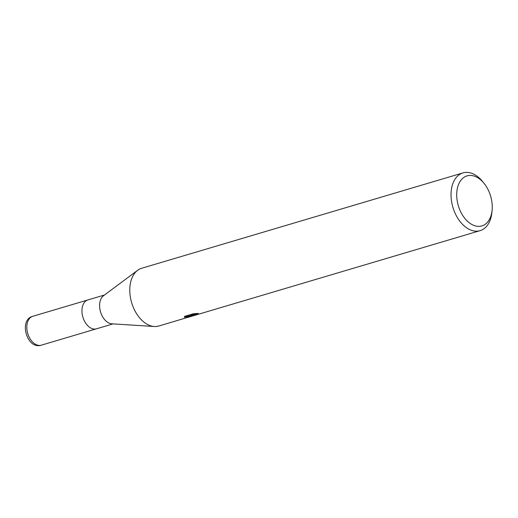 <?xml version="1.0" encoding="UTF-8"?>
<svg xmlns="http://www.w3.org/2000/svg" width="518" height="518" viewBox="0 0 518 518"><rect width="100%" height="100%" fill="white"/><g stroke="black" fill="none" stroke-linecap="round" stroke-linejoin="round"><path stroke-width="0.78" d="M154.209 326.495L111.869 323.815A15.061 9.719 -106.5 0 1 100.524 311.894A15.061 9.719 -106.5 0 1 103.529 295.72L137.548 270.377M113.041 323.892L96.484 328.807A15.061 9.719 -106.5 0 1 95.94 328.943A15.061 9.719 -106.5 0 1 82.763 316.718A15.061 9.719 -106.5 0 1 87.918 299.928L104.474 295.014M480.963 226.165A26.101 16.848 -106.5 0 1 457.925 204.247A26.101 16.848 -106.5 0 1 467.994 175.647A26.101 16.848 -106.5 0 1 484.155 183.476A26.101 16.848 -106.5 0 1 492.1 210.23A26.101 16.848 -106.5 0 1 480.963 226.165M492.1 210.23L491.873 212.542A30.122 19.438 -106.5 0 1 480.108 230.652A30.122 19.438 -106.5 0 1 479.02 230.924A30.122 19.438 -106.5 0 1 452.661 206.475A30.122 19.438 -106.5 0 1 462.969 172.902A30.122 19.438 -106.5 0 1 464.057 172.63A30.122 19.438 -106.5 0 1 482.705 181.663L484.155 183.476M189.368 316.906L158.851 326.003A30.122 19.438 -106.5 0 1 157.763 326.275A30.122 19.438 -106.5 0 1 131.404 301.826A30.122 19.438 -106.5 0 1 141.705 268.253L462.969 172.902M196.717 314.704L192.366 315.52L193.428 315.676L186.907 317.612L185.923 317.735L191.55 315.3L184.363 317.145L184.635 316.343L193.331 313.766L198.355 313.403L195.338 314.264L194.897 314.704L196.717 314.698M188.183 317.294L480.108 230.652M194.787 314.271L192.113 314.536L192.366 315.52M197.19 314.594L195.914 315.002M194.897 314.704L194.645 313.662M184.363 316.854L184.499 317.385M191.31 314.361L191.55 315.3M192.56 315.579L189.666 316.796M96.413 328.826L41.349 345.169A15.061 9.719 -106.5 0 1 40.805 345.305A15.061 9.719 -106.5 0 1 27.629 333.08A15.061 9.719 -106.5 0 1 32.783 316.297L87.84 299.954M191.537 315.255L192.243 315.048M41.349 345.169L40.553 345.37C26.606 348.99 18.674 319.658 32.783 316.297"/></g></svg>
